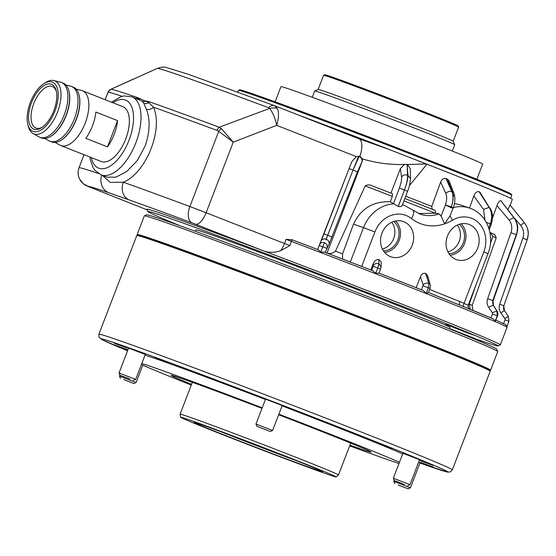 <?xml version="1.0" encoding="UTF-8"?>
<svg xmlns="http://www.w3.org/2000/svg" width="556" height="556" viewBox="0 0 556 556"><rect width="100%" height="100%" fill="white"/><g stroke="black" fill="none" stroke-linecap="round" stroke-linejoin="round"><path stroke-width="0.83" d="M137.985 235.202A189.283 3.093 21 0 1 137.158 234.542L144.331 215.874A189.283 3.093 21 0 1 144.372 215.832L146.673 214.811A187.497 3.058 21 0 1 278.056 262.126A187.497 3.058 21 0 1 473.031 338.472A187.497 3.058 21 0 1 496.716 349.175L497.738 351.482A189.283 3.093 21 0 1 497.745 351.538L490.58 370.206A189.283 3.093 21 0 1 489.523 370.143M144.372 215.832A189.283 3.093 21 0 1 276.999 263.6A189.283 3.093 21 0 1 473.837 340.675A189.283 3.093 21 0 1 497.738 351.482M137.158 234.542A189.283 3.093 21 0 1 268.437 281.739A189.283 3.093 21 0 1 466.672 359.35A189.283 3.093 21 0 1 490.58 370.206M143.74 236.786A183.028 2.988 21 0 1 277.194 285.172A183.028 2.988 21 0 1 461.626 357.466A183.028 2.988 21 0 1 484.186 367.474M136.818 235.501L137.513 235.195A188.748 3.079 21 0 1 225.159 266.053A188.748 3.079 21 0 1 489.885 370.456L490.19 371.151A189.283 3.093 -159 0 0 224.721 266.449A189.283 3.093 -159 0 0 136.818 235.501A189.283 3.093 -159 0 0 136.776 235.542L98.898 334.219A189.283 3.093 21 0 1 186.837 365.125A189.283 3.093 21 0 1 364.236 433.2A189.283 3.093 21 0 1 452.32 469.883L490.197 371.206A189.283 3.093 -159 0 0 490.19 371.151M127.366 348.16L114.154 343.156L127.366 348.16M127.887 349.912L114.376 344.776L127.852 350.009M239.052 388.915L225.84 383.911L239.052 388.915M168.162 362.484L154.957 357.48L168.162 362.484M392.14 448.428L378.928 443.424L392.14 448.428M321.034 420.371L307.822 415.367L321.034 420.371M433.541 467.179L420.329 462.175L433.541 467.179M433.319 465.553L420.114 460.549L433.319 465.553M145.269 354.457L128.603 348.056M282.212 405.519L265.539 399.118M419.585 459.708L402.912 453.307M420.009 462.835L418.654 462.133M141.808 363.478A142.85 2.335 21 0 1 204.135 385.85A142.85 2.335 21 0 1 262.21 407.805M278.883 414.199A142.85 2.335 21 0 1 399.465 462.286M399 463.495A142.85 2.335 21 0 1 349.641 445.87M145.005 355.145A142.85 2.335 21 0 1 207.332 377.517A142.85 2.335 21 0 1 265.407 399.472M282.08 405.866A142.85 2.335 21 0 1 402.662 453.953M191.563 384.321A107.141 1.751 21 0 1 171.102 375.321A107.141 1.751 21 0 1 220.885 392.814A107.141 1.751 21 0 1 262.001 408.347M278.667 414.741A107.141 1.751 21 0 1 371.151 452.111A107.141 1.751 21 0 1 349.932 445.113M191.271 385.072A142.85 2.335 21 0 1 141.405 364.521M60.771 145.533L101.261 161.504A29.461 14.498 -68.5 0 0 125.76 138.903A29.461 14.498 -68.5 0 0 122.883 106.689L82.399 90.718A29.461 14.498 111.5 0 1 85.276 122.932A29.461 14.498 111.5 0 1 60.771 145.533A29.461 14.498 111.5 0 1 59.86 145.095L55.148 142.419M456.406 331.647L474.497 338.333L449.554 328.589M466.95 332.245L445.731 324.329L466.964 332.703L474.066 335.205L466.95 332.245M469.32 224.52A18.709 16.284 109.3 0 0 467.957 224.061A18.709 16.284 109.3 0 0 447.253 236.592A18.709 16.284 109.3 0 0 455.579 259.311A18.709 16.284 109.3 0 0 455.913 259.45A18.709 16.284 109.3 0 0 477.764 247.962A18.709 16.284 109.3 0 0 469.32 224.52M403.802 221.705A18.709 16.284 109.3 0 0 402.44 221.246A18.709 16.284 109.3 0 0 381.736 233.777A18.709 16.284 109.3 0 0 390.062 256.497A18.709 16.284 109.3 0 0 390.395 256.636A18.709 16.284 109.3 0 0 412.246 245.147A18.709 16.284 109.3 0 0 403.802 221.705M195.399 231.31L195.927 229.941A136.067 2.224 21 0 1 386.177 300.9A136.067 2.224 21 0 1 449.985 327.47L449.463 328.832M421.531 289.822L423.151 284.894A4.288 2.933 -18.5 0 1 428.773 283.303L425.938 273.573L425.5 273.378C423.387 272.864 421.691 273.976 420.405 276.721L416.187 287.716M418.098 288.467A187.497 3.058 21 0 1 423.304 290.524L378.817 273.079L375.717 273.357L372.791 270.737L324.454 252.097A187.497 3.058 21 0 1 372.763 270.73M423.304 290.524L426.202 293.394L428.454 292.56A187.497 3.058 21 0 1 460.215 305.258L493.13 318.866L495.222 321.215L497.544 315.968C498.162 314.077 498.016 312.486 497.099 311.193L493.519 305.515C492.63 304.09 492.505 302.499 493.13 300.754L516.58 234.792C517.844 228.711 519.179 225.951 514.217 217.938L500.914 200.716L514.217 217.938M440.686 182.041C441.777 179.324 443.528 178.156 445.94 178.545L451.861 191.57C453.515 195.754 453.328 200.876 451.291 206.943L445.425 204.928C446.941 200.41 447.066 196.588 445.801 193.46L440.686 182.041L431.748 206.408L432.248 209.355M441.137 216.11L444.598 223.873L449.964 215.936L453.223 207.861L451.312 206.95L451.027 207.687L445.425 204.928L441.137 216.11L439.094 213.893L435.397 213.24A160.163 2.613 -159 0 0 403.941 200.904M418.661 213.532L435.397 213.24M464.503 334.948A187.497 3.058 -159 0 0 497.954 345.936A187.497 3.058 -159 0 0 410.071 309.289A187.497 3.058 -159 0 0 234.465 241.916A187.497 3.058 -159 0 0 147.917 211.565A187.497 3.058 -159 0 0 180.13 225.792M500.303 344.873L507.023 327.366A189.283 3.093 -159 0 0 418.258 290.413A189.283 3.093 -159 0 0 291.441 241.387L289.843 245.557L280.641 250.693C274.567 252.869 268.624 252.841 262.814 250.603A189.283 3.093 21 0 1 411.537 307.913A189.283 3.093 21 0 1 500.303 344.873A189.283 3.093 21 0 1 500.261 344.908L497.954 345.936M238.434 90.35L239.587 89.843A145.533 2.377 21 0 1 443.042 165.764A145.533 2.377 21 0 1 511.284 194.134L511.798 195.288A146.423 2.391 -159 0 0 443.132 166.744A146.423 2.391 -159 0 0 238.434 90.35A146.423 2.391 -159 0 0 238.406 90.385L237.766 92.046M510.665 198.304L511.805 195.33A146.423 2.391 -159 0 0 511.798 195.288M503.507 323.835L505.063 319.769L508.921 321.319L508.365 316.406L505.154 311.645L508.372 316.413L508.921 321.319L506.857 326.699L505.536 324.628M426.202 293.394L428.356 287.8L430.017 288.501L428.461 292.56L460.215 305.258M101.011 174.841L106.794 177.128L115.891 177.19L126.74 171.491L137.165 160.712L145.033 146.256C149.967 132.057 150.412 119.735 146.388 109.289L143.754 103.166L142.002 101.109L131.807 96.772A41.964 20.655 111.5 0 1 135.907 142.656A41.964 20.655 111.5 0 1 101.011 174.841L94.777 170.171L93.074 167.641L90.204 159.37L89.857 157.007M390.951 193.099L400.362 168.586L404.414 164.506C389.999 164.847 376.016 162.991 362.47 158.933L359.913 156.312A17.855 7.402 -68.6 0 0 358.891 138.778A17.855 7.402 -68.6 0 0 358.766 138.729L388.79 149.335L426.973 164.194A148.327 2.419 21 0 1 442.743 170.386A148.327 2.419 21 0 1 512.298 199.347L510.206 205.247M452.591 207.763C453.627 208.291 453.105 208.271 451.027 207.687L451.312 206.95C453.369 200.897 453.682 195.816 452.243 191.723L447.399 179.115L446.037 178.58M447.399 179.115L449.192 181.041L453.925 193.356A4.552 3.433 159 0 0 452.243 191.723L451.861 191.57A4.552 3.287 155.9 0 0 451.764 191.535A4.552 3.287 155.9 0 0 445.801 193.46M454.405 203.579L459.972 204.719L469.785 208.166A35.716 31.08 -70.7 0 0 453.321 207.59M479.029 191.611L489.099 207.402C491.984 212.142 492.394 217.618 490.322 223.839C492.407 217.632 492.088 212.19 489.377 207.513L479.154 191.667A148.494 2.426 21 0 0 479.029 191.611L478.973 191.591C476.798 191.347 475.081 192.821 473.816 196.018L469.479 208.055M479.154 191.667L480.155 192.55L489.377 207.513A168.127 2.745 21 0 0 489.099 207.402L483.539 209.403L473.816 196.018M500.914 200.716A148.494 2.426 21 0 0 500.838 200.688L500.81 200.674C499.462 200.737 498.183 202.37 496.96 205.588L492.526 218.056M509.998 204.997L524.232 222.574C528.2 227.786 529.187 233.52 527.192 239.768C529.187 233.527 528.214 227.8 524.259 222.595L510.012 205.004A148.494 2.426 21 0 0 509.998 204.997L507.899 209.695M510.019 205.011L524.266 222.602A168.127 2.745 21 0 0 524.232 222.574L520.652 225.298L513.946 217.577M490.6 232.783L494.882 234.597L496.216 237.892A160.163 2.613 -159 0 0 492.852 236.46L490.6 232.783L489.933 232.519M494.882 234.597L494.784 234.562A157.487 2.571 21 0 0 490.733 232.839M388.79 149.335A149.418 2.439 -159 0 0 298.996 115.266M426.973 164.194L409.424 185.558M505.063 319.769L504.931 318.574L500.789 312.847C499.059 310.158 498.697 307.287 499.691 304.236L522.869 238.163C524.364 233.485 523.627 229.204 520.652 225.298M504.931 318.574L508.372 316.42M505.154 311.645L504.417 310.554L503.819 305.779L527.192 239.768L503.805 305.765L504.417 310.554C503.5 309.539 503.298 307.948 503.826 305.786L503.819 305.786M500.789 312.847L504.417 310.554L508.372 316.413L508.928 321.326L506.877 326.671M496.216 237.892L472.204 305.383L472.927 310.429M490.948 318.032L492.512 313.966L492.401 312.785L488.564 307.204C486.973 304.584 486.674 301.748 487.681 298.697L510.964 232.672C512.472 228.009 511.847 223.776 509.094 219.981L496.96 205.588M492.512 313.966L497.286 315.843L496.876 310.999L493.95 306.37L496.855 310.992L497.286 315.843L495.222 321.215M500.838 200.688L513.827 217.681C517.49 222.754 518.317 228.405 516.302 234.639C518.324 228.412 517.553 222.782 513.987 217.75A168.127 2.745 21 0 0 513.827 217.681L509.094 219.981M492.401 312.785L496.855 310.992A186.955 3.051 21 0 1 496.876 310.999L497.099 311.193M493.95 306.37L493.519 305.515M487.681 298.697L492.762 300.574A178.879 2.919 21 0 1 492.866 300.622L516.302 234.639L492.762 300.574L493.276 305.313L493.13 300.754M488.564 307.204L493.276 305.313M492.852 236.46L490.399 243.528M475.929 285.019L469.243 304.125L470.334 309.372M370.831 269.98L373.326 263.474C374.487 260.792 376.336 259.471 378.886 259.492L381.242 262.022L381.131 266.887L378.831 263.718L378.886 259.492L381.242 262.022M371.623 270.327L373.18 266.261L373.326 263.474M378.872 260.277L378.782 263.697L377.781 267.978L375.717 273.357M373.18 266.261L377.781 267.978L378.831 263.718A186.955 3.051 21 0 0 378.782 263.697C376.502 263.071 374.716 263.579 373.417 265.212M342.586 259.061L342.565 253.911L353.505 224.124C360.913 208.549 373.18 201.098 390.305 201.779L392.327 196.386L392.536 193.717L372.45 185.947A157.487 2.571 21 0 1 392.536 193.717M392.327 196.386A160.163 2.613 -159 0 0 365.195 185.899C367.53 184.578 369.948 184.592 372.45 185.947M365.195 185.899L335.47 251.18A162.039 2.648 21 0 1 342.565 253.911M404.414 164.506L407.117 164.361L407.527 175.112C407.757 178.803 406.742 183.716 404.497 189.86L398.221 206.484L390.305 201.779M335.47 251.18C333.009 253.397 330.201 254.022 327.032 253.056L362.206 161.421L362.47 158.933M356.327 156.604L351.802 161.685L349.043 168.69L353.053 170.025L359.239 156.215L356.327 156.604L276.693 125.357L233.235 142.141L221.33 128.631A5.358 2.94 126.6 0 0 218.737 131.334L217.007 130.41A5.358 3.044 -69.6 0 1 219.189 127.213L269.611 108.455L268.485 107.676A14.282 6.964 -69.5 0 1 274.407 105.626L274.407 105.626A14.282 6.964 -69.5 0 1 274.532 105.675L188.046 74.191L166.001 67.401C164.423 66.713 161.511 67.054 157.265 68.43L111.012 89.238A5.358 5.345 96.3 0 0 108.191 92.206L107.954 92.442A5.358 5.178 -147.2 0 1 108.448 91.462L105.147 99.691M111.012 89.238L110.422 89.69L111.012 89.238A266.282 4.351 21 0 1 137.457 97.592L148.911 102.651L153.435 107.19C163.679 129.346 145.783 173.437 123.328 182.215A267.853 4.372 21 0 1 189.874 206.526L218.737 131.334L233.235 142.141L206.13 212.746L284.505 243.5L286.111 239.33L292.435 239.886M286.111 239.33L291.441 241.387A1.786 0.403 -69.2 0 1 292.442 239.893L291.768 239.636M435.188 210.404L404.844 198.506A157.487 2.571 21 0 1 435.188 210.404L435.765 213.108M102.248 175.328L110.283 182.403L123.328 182.215A14.282 11.78 -70.4 0 0 129.159 199.896A253.564 4.142 -159 0 1 192.161 222.914L262.814 250.603A189.283 3.093 -159 0 0 146.895 209.264L147.917 211.565M426.355 163.951L407.562 164.5L410.252 168.711L410.516 178.74L407.951 175.279L407.117 164.361M142.002 101.109A5.358 4.9 -51.6 0 0 145.915 101.011L149.891 101.956A5.358 4.524 109.5 0 0 148.911 102.651A5.358 4.789 148.2 0 1 143.754 103.166M135.518 98.231L139.966 98.919A5.358 4.281 -83.4 0 1 138.604 99.448M137.457 97.592A5.358 4.789 109.1 0 0 136.435 98.273A5.358 4.073 -96.4 0 1 136.213 98.509M146.388 109.289A5.358 3.746 158.8 0 0 153.435 107.19A267.853 4.372 -159 0 1 217.007 130.41M129.159 199.896L108.893 192.779A14.282 12.99 -71 0 1 101.755 175.133M359.322 138.944L274.713 105.737M274.532 105.675L277.486 108.489A14.282 10.877 149.8 0 0 269.611 108.455C272.822 112.59 275.178 118.226 276.693 125.357C278.785 118.24 279.049 112.618 277.486 108.489M359.913 156.312L359.239 156.215M149.891 101.956A266.282 4.351 21 0 1 219.189 127.213L221.33 128.631M105.174 99.698L107.871 92.602M318.213 249.707L292.442 239.893A1.786 0.403 -69.2 0 1 292.449 239.893A187.497 3.058 21 0 1 318.192 249.7L320.729 252.146L324.454 252.097M429.656 289.44L464.051 303.305C466.505 304.688 467.93 305.181 468.333 304.785A3.572 3.565 -46.7 0 0 470.23 309.331M423.074 285.798L428.349 287.8L428.773 283.303A4.288 3.065 -15.5 0 1 430.24 284.922L427.731 275.852L425.938 273.573M353.505 224.124L363.52 227.64A35.716 31.08 -70.7 0 1 393.426 203.864L399.361 188.067C401.036 183.473 401.773 179.79 401.571 177.016L400.362 168.586M402.231 205.15C402.21 206.318 400.89 206.769 398.263 206.498L404.497 189.86C406.763 183.73 407.916 178.865 407.951 175.279A168.127 2.745 21 0 0 407.527 175.112C404.99 174.431 403.01 175.064 401.571 177.016M430.24 284.922L430.017 288.501M327.206 247.392C327.567 245.398 326.671 243.855 324.509 242.77A186.955 3.051 21 0 0 324.461 242.75L322.793 246.767L324.461 242.75C322.132 242.117 320.513 242.694 319.603 244.487L349.043 168.69L323.919 233.979L327.734 235.251L326.24 239.191C328.547 240.331 329.5 241.957 329.089 244.063L325.218 252.424M362.206 161.421L357.425 171.901L329.089 244.063M319.665 244.334L317.65 249.533L319.214 245.467L322.793 246.767L320.729 252.146M325.913 239.858L353.053 170.025L327.734 235.251A178.879 2.919 21 0 1 328.026 235.369L332.168 237.141M358.703 156.173L353.053 170.025L357.425 171.901M321.104 241.019C322.049 239.108 323.759 238.496 326.24 239.191M484.964 220.155L483.539 209.403M486.271 222.324L490.322 223.839L488.787 228.099M459.833 301.345A3.572 1.758 -68.5 0 0 460.18 305.251L460.493 305.376M469.215 308.656C468.409 308.58 468.11 307.294 468.34 304.792L487.98 253.619L483.796 251.875L464.051 303.305A3.572 1.737 -61.3 0 0 463.697 306.759M382.361 249.005A16.249 14.143 109.3 0 0 393.85 238.031A16.249 14.143 109.3 0 0 391.744 222.282M383.397 250.832A16.249 14.143 109.3 0 0 397.999 239.483A16.249 14.143 109.3 0 0 393.697 221.503M384.537 252.375A17.875 15.554 109.3 0 0 399.333 239.956A17.875 15.554 109.3 0 0 395.552 221.01M447.879 251.819A16.249 14.143 109.3 0 0 459.367 240.845A16.249 14.143 109.3 0 0 457.261 225.097M448.914 253.647A16.249 14.143 109.3 0 0 463.516 242.298A16.249 14.143 109.3 0 0 459.214 224.318M450.054 255.19A17.875 15.554 109.3 0 0 464.851 242.77A17.875 15.554 109.3 0 0 461.07 223.825M296.974 460.924A67.853 1.105 21 0 1 227.446 434.319A67.853 1.105 21 0 1 220.336 431.505M226.327 435.821A68.888 1.126 21 0 1 194.03 422.358A68.888 1.126 21 0 1 290.336 458.29A68.888 1.126 21 0 1 322.647 471.731A68.888 1.126 21 0 1 290.649 460.5A68.888 1.126 21 0 1 226.327 435.821M297.022 460.639A83.275 1.362 21 0 1 336.067 476.909A83.275 1.362 21 0 1 219.641 433.471A83.275 1.362 21 0 1 180.589 417.229A83.275 1.362 21 0 1 219.266 430.803A83.275 1.362 21 0 1 297.022 460.639M180.589 417.229L180.102 414.171A84.818 1.383 21 0 1 180.109 414.157A84.818 1.383 21 0 1 298.704 458.394A84.818 1.383 21 0 1 338.479 474.949A84.818 1.383 21 0 1 338.472 474.963L350.697 443.118M454.718 144.706L453.175 141.252A72.322 1.181 21 0 0 419.259 127.15A72.322 1.181 21 0 0 318.157 89.419L314.703 90.962A74.997 1.223 21 0 1 314.703 90.962A74.997 1.223 21 0 1 419.544 130.09A74.997 1.223 21 0 1 454.718 144.706A74.997 1.223 21 0 1 454.718 144.734L452.292 151.044M458.617 127.081L458.102 125.927A71.425 1.168 21 0 0 424.603 112.006A71.425 1.168 21 0 0 324.753 74.74L323.599 75.255A72.322 1.181 21 0 1 323.599 75.255A72.322 1.181 21 0 1 424.701 112.986A72.322 1.181 21 0 1 458.617 127.081A72.322 1.181 21 0 1 458.617 127.102L453.182 141.259M398.145 485.082L408.125 488.807L398.145 485.082M394.795 483.685L393.766 481.378L410.432 487.779L420.058 462.71M123.8 379.602L133.815 383.557L123.8 379.602M120.478 378.434L119.45 376.127L136.123 382.528L142.795 365.153M130.041 379.025L120.054 375.307L130.041 379.025M120.054 375.307L119.026 373L135.692 379.4L145.318 354.332M270.334 431.484L256.997 426.369L270.327 431.484L272.628 430.462M256.997 426.369L255.968 424.054L272.642 430.455L282.26 405.393M404.386 484.505L394.364 480.558L404.386 484.505M394.364 480.558L393.335 478.25L410.008 484.651L419.627 459.583M476.853 179.254L482.677 164.069A108.031 1.765 -159 0 0 432.019 142.975A108.031 1.765 -159 0 0 280.961 86.639L275.137 101.824M79.084 95.201A28.926 14.234 111.5 0 1 79.154 95.458A28.926 14.234 111.5 0 1 76.346 119.422A28.926 14.234 111.5 0 1 61.64 139.848A28.926 14.234 111.5 0 1 61.41 139.994M49.929 141.252L51.659 141.94A29.461 14.498 -68.5 0 0 61.181 140.147A29.461 14.498 -68.5 0 0 76.165 119.338A29.461 14.498 -68.5 0 0 79.022 94.93A29.461 14.498 -68.5 0 0 73.288 87.125L71.55 86.437A29.461 14.498 111.5 0 1 74.428 118.65A29.461 14.498 111.5 0 1 49.929 141.252A29.461 14.498 111.5 0 1 49.018 140.821L44.827 138.444M68.965 91.205A28.926 14.234 111.5 0 1 69.027 91.462A28.926 14.234 111.5 0 1 66.227 115.426A28.926 14.234 111.5 0 1 51.52 135.859A28.926 14.234 111.5 0 1 51.291 136.005M39.803 137.262L41.54 137.944A29.461 14.498 -68.5 0 0 51.062 136.15A29.461 14.498 -68.5 0 0 66.039 115.342A29.461 14.498 -68.5 0 0 68.895 90.941A29.461 14.498 -68.5 0 0 63.169 83.129L61.431 82.441A29.461 14.498 111.5 0 1 64.308 114.661A29.461 14.498 111.5 0 1 39.803 137.262A29.461 14.498 111.5 0 1 38.892 136.825L32.971 133.461A28.509 14.032 111.5 0 1 28.307 126.33L27.8 124.322A26.473 13.031 -68.5 0 0 39.865 130.66A26.473 13.031 -68.5 0 0 54.968 111.033A26.473 13.031 -68.5 0 0 56.851 87.014A26.473 13.031 -68.5 0 0 43.827 83.699A26.473 13.031 -68.5 0 0 30.365 102.394A26.473 13.031 -68.5 0 0 27.8 124.322M43.827 83.699L45.564 82.58A28.509 14.032 111.5 0 1 53.842 80.55A28.509 14.032 111.5 0 1 57.56 112.013A28.509 14.032 111.5 0 1 32.971 133.461M31.463 102.784A24.11 11.864 111.5 0 1 45.217 84.908A24.11 11.864 111.5 0 1 56.198 90.677A24.11 11.864 111.5 0 1 53.862 110.644A24.11 11.864 111.5 0 1 41.61 127.671A24.11 11.864 111.5 0 1 29.746 124.655A24.11 11.864 111.5 0 1 31.463 102.784M56.406 91.601A22.323 10.988 -68.5 0 0 52.299 86.521A22.323 10.988 -68.5 0 0 33.742 103.645A22.323 10.988 -68.5 0 0 35.918 128.047A22.323 10.988 -68.5 0 0 42.388 127.143M114.195 134.337A29.461 14.498 111.5 0 1 107.496 146.881L85.805 138.326A29.461 14.498 111.5 0 0 92.504 125.781A29.461 14.498 111.5 0 0 95.882 112.076L117.573 120.631A29.461 14.498 111.5 0 1 114.195 134.337M76.165 89.148L81.433 90.413A29.461 14.498 111.5 0 1 82.399 90.718M53.842 80.55L60.465 82.142A29.461 14.498 111.5 0 1 61.431 82.441M65.907 85.012L70.591 86.131A29.461 14.498 111.5 0 1 71.55 86.437M107.496 146.881L117.573 120.631M452.32 469.883L450.214 471.981L447.455 472.086L419.94 463.023A185.711 3.03 -159 0 0 399.806 451.291A185.711 3.03 -159 0 0 187.233 369.156A185.711 3.03 -159 0 0 127.553 350.787L101.852 339.563L99.058 337.186L98.898 334.219M423.151 284.894L420.405 276.721M419.273 213.782A35.716 31.08 109.3 0 0 420.1 214.088A35.716 31.08 109.3 0 0 439.094 213.893M470.383 309.393A187.497 3.058 21 0 1 493.047 318.831M91.316 157.577A36.606 18.014 -68.5 0 0 107.836 167.384A36.606 18.014 -68.5 0 0 129.082 140.07A36.606 18.014 -68.5 0 0 131.536 106.481A36.606 18.014 -68.5 0 0 112.937 102.763M483.796 251.875A26.785 23.31 109.3 0 0 478.813 223.019A26.785 23.31 109.3 0 0 452.341 220.266A44.64 38.857 -70.7 0 1 444.598 223.873A44.64 38.857 -70.7 0 1 420.079 223.519A44.64 38.857 -70.7 0 1 411.398 218.508A26.785 23.31 109.3 0 0 374.897 231.949L361.664 266.421M420.1 214.088L412.781 210.05A8.931 4.212 128.3 0 1 411.398 218.508M405.72 196.198A149.314 2.439 21 0 1 429.732 205.616A149.314 2.439 21 0 1 431.748 206.408M499.691 304.236L503.805 305.765A178.879 2.919 21 0 1 503.819 305.779L527.185 239.775C528.367 234.097 529.764 230.573 524.259 222.602M522.869 238.163L527.192 239.768M510.964 232.672L516.58 234.792M469.243 304.125A162.039 2.648 21 0 1 472.204 305.383M377.781 267.978L380.506 269.104M378.831 273.086A187.497 3.058 21 0 1 418.07 288.453M108.893 192.779A253.564 4.142 -159 0 0 87.292 186.093L147.173 209.89L88.564 186.635A14.282 8.09 111.6 0 1 88.404 186.566M122.153 96.313A267.853 4.372 -159 0 0 108.191 92.206M84.053 154.714L79.091 167.634A267.853 4.372 21 0 1 98.426 173.507M268.485 107.676A230.073 3.753 -159 0 0 157.265 68.43M280.641 250.693A14.282 5.921 -68.6 0 0 284.505 243.5L289.843 245.557M192.161 222.914A14.282 8.006 -69.6 0 1 189.874 206.526L206.13 212.746A14.282 5.921 111.4 0 1 195.413 224.151M84.032 154.707L79.091 167.634A14.282 14.261 94 0 0 87.292 186.093M88.71 186.691A14.282 8.09 111.6 0 1 88.564 186.635L83.247 183.723L79.543 178.976C77.819 175.265 77.659 171.484 79.063 167.641M402.474 204.789A35.716 31.08 -70.7 0 1 404.268 205.352L402.502 204.726M350.315 262.036L363.52 227.64L374.897 231.949M449.964 215.936A8.931 3.037 59.1 0 1 452.341 220.266M453.328 196.435A4.552 3.433 159 0 0 453.925 193.356C455.378 197.679 455.142 202.509 453.223 207.861M425.604 273.427L427.286 278.452M322.793 246.767L326.775 248.365M358.335 156.166L358.662 156.271A168.127 2.745 21 0 1 359.106 156.438C361.504 157.661 362.47 159.433 362.005 161.761M399.361 188.067L407.478 191.229M490.322 223.839C491.712 224.415 491.532 224.429 489.787 223.866M507.023 327.366L507.065 326.17M505.884 324.801L495.361 319.832M379.039 273.191L381.131 266.887M111.478 102.186L121.034 96.633L124.016 95.938L131.807 96.772M108.448 91.462L110.901 89.273L133.482 79.022M412.781 210.05L404.268 205.352M487.98 253.619C495.306 235.932 486.966 213.733 469.785 208.166M321.159 240.866L323.919 233.979M351.802 161.685L349.043 168.683M402.21 205.505L407.59 191.222C408.959 188.269 409.932 184.112 410.516 178.74M489.28 229.739L491.254 224.276C492.553 218.445 494.048 216.166 490.17 208.173M469.208 308.649L470.306 309.358M336.067 476.909L338.472 474.963M318.15 89.426L323.585 75.268M312.257 97.293L314.682 90.975M180.109 414.157L192.327 382.326M408.125 488.807L410.432 487.779M393.766 481.378L394.211 480.21M119.45 376.127L119.901 374.959M133.815 383.557L136.123 382.528M119.026 373L128.644 347.931M133.391 380.422L135.692 379.4M255.968 424.054L265.587 398.993M407.701 485.673L410.008 484.651M393.335 478.25L402.961 453.182M61.64 139.848L61.181 140.147M51.52 135.859L51.062 136.15M69.027 91.462L68.895 90.941M79.154 95.458L79.022 94.93"/></g></svg>
